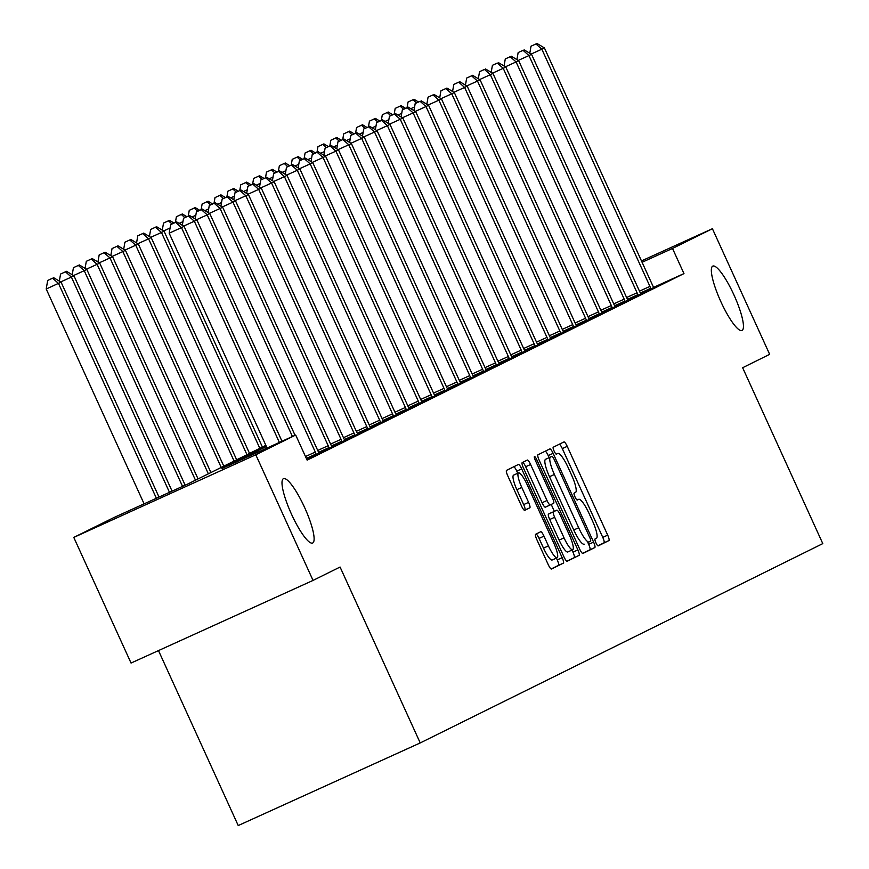 <?xml version="1.0" encoding="UTF-8"?>
<svg xmlns="http://www.w3.org/2000/svg" width="869" height="869" viewBox="0 0 869 869"><rect width="100%" height="100%" fill="white"/><g stroke="black" fill="none" stroke-linecap="round" stroke-linejoin="round"><path stroke-width="1.3" d="M595.906 542.788A3.791 0.793 65.6 0 0 598.187 545.895L608.93 540.572A5.42 1.13 65.6 0 0 607.692 535.141L567.229 446.351A5.42 1.13 65.6 0 0 563.97 441.919L553.227 447.242A3.791 0.793 65.6 0 0 554.096 451.044A3.791 0.793 65.6 0 0 556.377 454.15A3.791 0.793 65.6 0 0 556.377 454.139L557.768 453.455A17.347 3.606 65.6 0 0 557.768 453.455A17.347 3.606 65.6 0 1 568.196 467.641L571.563 475.039A17.347 3.606 65.6 0 1 575.528 492.43L574.137 493.114A3.791 0.793 65.6 0 0 575.006 496.916A3.791 0.793 65.6 0 0 577.277 500.023A3.791 0.793 65.6 0 0 577.288 500.023L578.678 499.327A17.347 3.606 65.6 0 1 578.7 499.317A17.347 3.606 65.6 0 1 589.095 513.514L592.473 520.911A17.347 3.606 65.6 0 1 596.427 538.302L595.048 538.986A3.791 0.793 65.6 0 0 595.906 542.788M304.65 507.583A35.347 7.354 65.6 0 0 283.446 478.667A35.347 7.354 65.6 0 0 291.463 514.111A35.347 7.354 65.6 0 0 312.666 543.027A35.347 7.354 65.6 0 0 304.65 507.583M733.979 295.015A35.347 7.354 65.6 0 0 712.786 266.099A35.347 7.354 65.6 0 0 720.803 301.543A35.347 7.354 65.6 0 0 742.007 330.47A35.347 7.354 65.6 0 0 733.979 295.015M535.63 534.25A5.42 1.13 65.6 0 0 536.868 539.682L548.22 564.589A5.42 1.13 65.6 0 0 551.467 569.021L563.394 563.123A5.42 1.13 65.6 0 0 562.167 557.681L521.693 468.891A5.42 1.13 65.6 0 0 518.445 464.459A5.42 1.13 65.6 0 0 518.435 464.459L506.518 470.368A5.42 1.13 65.6 0 0 507.757 475.799L521.465 505.888A5.42 1.13 65.6 0 0 524.713 510.331L529.829 507.8A5.42 1.13 65.6 0 0 528.591 502.358L521.791 487.444A14.501 3.02 65.6 0 1 518.5 472.899A14.501 3.02 65.6 0 1 527.201 484.761L553.835 543.212A14.501 3.02 65.6 0 1 557.127 557.757A14.501 3.02 65.6 0 1 548.426 545.895L543.983 536.151A5.42 1.13 65.6 0 0 540.735 531.719L535.63 534.25M641.474 260.917L712.406 228.71L769.662 354.346L742.637 367.728L822.791 543.614L420.227 742.93L340.072 567.033L313.046 580.416L255.79 454.78L73.789 537.411L113.687 517.652L187.465 484.163L265.86 445.341M712.406 228.71L672.508 248.458L642.093 262.275M266.392 446.503L221.899 468.532L295.688 435.032L307.137 460.157L683.968 273.594L672.508 248.458M295.688 435.032L255.79 454.78M579.645 549.034A5.42 1.13 65.6 0 0 582.893 553.466A5.42 1.13 65.6 0 0 582.903 553.466L594.831 547.557A5.42 1.13 65.6 0 0 593.592 542.126L553.129 453.336A5.42 1.13 65.6 0 0 549.881 448.904L537.944 454.802A5.42 1.13 65.6 0 0 539.182 460.244L579.645 549.034M579.112 555.334L567.185 561.244A5.42 1.13 65.6 0 1 563.927 556.812L523.464 468.022A5.42 1.13 65.6 0 1 522.226 462.59L527.331 460.059A5.42 1.13 65.6 0 0 527.331 460.059A5.42 1.13 65.6 0 1 530.59 464.491L547.003 500.501A5.42 1.13 65.6 0 0 550.251 504.932A5.42 1.13 65.6 0 0 550.262 504.932L553.651 503.26A5.42 1.13 65.6 0 0 552.412 497.828L535.326 460.331A3.791 0.793 65.6 0 1 534.468 456.529A3.791 0.793 65.6 0 1 536.738 459.636L577.874 549.903A5.42 1.13 65.6 0 1 579.112 555.334L566.86 561.2M683.968 273.594L653.651 287.346M653.749 287.52L640.757 293.668M640.877 293.896L627.885 300.044M628.005 300.261L615.013 306.42M615.133 306.638L602.141 312.786M602.26 313.003L589.269 319.162M589.399 319.379L576.408 325.527M576.527 325.756L563.536 331.904M563.655 332.121L550.664 338.28M550.783 338.497L537.792 344.645M537.911 344.863L524.919 351.022M525.05 351.239L512.058 357.387M512.178 357.615L499.186 363.763M499.306 363.981L486.314 370.14M486.434 370.357L473.442 376.505M473.572 376.722L460.57 382.881M460.7 383.099L447.709 389.247M447.828 389.464L434.837 395.623M434.956 395.84L421.965 401.989M422.084 402.217L409.093 408.365M409.223 408.582L396.221 414.741M396.351 414.958L383.359 421.107M383.479 421.324L370.487 427.483M370.607 427.7L357.615 433.848M357.735 434.076L344.743 440.225M344.874 440.442L331.871 446.601M332.001 446.818L319.01 452.966M319.129 453.183L306.659 459.104M306.757 459.332L307.963 458.789L306.779 459.375M158.484 650.577L238.225 825.55L420.227 742.93M313.046 580.416L131.045 663.047L73.789 537.411M597.894 545.841L604.009 542.81A5.42 1.13 65.6 0 0 602.771 537.379L562.308 448.589A5.42 1.13 65.6 0 0 559.386 444.189M549.143 457.615L548.209 455.562A5.42 1.13 65.6 0 0 545.287 451.174M582.567 553.423L589.91 549.795A5.42 1.13 65.6 0 0 588.671 544.352L587.835 542.506M590.572 541.202A3.791 0.793 65.6 0 0 589.703 537.4L554.183 459.462A3.791 0.793 65.6 0 0 551.913 456.355A3.791 0.793 65.6 0 0 551.902 456.355L550.435 457.083A17.347 3.606 65.6 0 0 554.4 474.474L578.678 527.744A17.347 3.606 65.6 0 0 589.084 541.941A17.347 3.606 65.6 0 0 589.106 541.93L590.572 541.202M546.992 458.582A3.791 0.793 65.6 0 0 546.992 458.593A3.791 0.793 65.6 0 0 546.981 458.593L545.526 459.321A17.347 3.606 65.6 0 0 549.48 476.701L554.4 474.474M584.164 544.168L584.185 544.157A17.347 3.606 65.6 0 0 584.185 544.157A17.347 3.606 65.6 0 1 573.757 529.981L549.48 476.701M545.33 507.17L550.251 504.932L545.341 507.17A5.42 1.13 65.6 0 0 545.341 507.17A5.42 1.13 65.6 0 1 542.082 502.738L525.669 466.729A5.42 1.13 65.6 0 0 522.747 462.33M551.228 504.454L554.335 511.276M572.008 550.055L572.953 552.141L577.874 549.903M564.035 537.868A14.501 3.02 65.6 0 0 572.725 549.729A14.501 3.02 65.6 0 0 569.434 535.195L560.049 514.6A5.42 1.13 65.6 0 0 556.801 510.157A5.42 1.13 65.6 0 0 556.79 510.168L553.412 511.841A5.42 1.13 65.6 0 0 554.65 517.272L564.035 537.868L559.115 540.105A14.501 3.02 65.6 0 0 567.805 551.967L572.725 549.729M551.891 512.395A5.42 1.13 65.6 0 0 551.88 512.395A5.42 1.13 65.6 0 0 551.869 512.395L548.491 514.068A5.42 1.13 65.6 0 0 549.729 519.51L554.65 517.272M559.115 540.105L549.729 519.51M574.192 557.572A5.42 1.13 65.6 0 0 572.953 552.141M557.127 557.757L552.206 559.994A14.501 3.02 65.6 0 1 543.505 548.133L539.073 538.389A5.42 1.13 65.6 0 0 536.14 533.99M518.5 472.899L513.579 475.137A14.501 3.02 65.6 0 0 516.87 489.671L521.791 487.444M524.387 510.288L524.909 510.027A5.42 1.13 65.6 0 0 523.67 504.596L516.87 489.671M517.739 473.247L516.783 471.128A5.42 1.13 65.6 0 0 513.851 466.729M551.142 568.989L558.485 565.35A5.42 1.13 65.6 0 0 557.246 559.918L556.41 558.083M413.992 99.272L408.05 102.021L413.992 99.272L418.51 101.988M414.6 106.963L410.798 108.69M416.479 102.911L412.96 99.783M407.061 107.713L408.05 102.021M650.946 288.975L650.707 288.312A5.518 1.151 65.6 0 0 649.925 286.401L541.832 49.196L544.407 47.925L652.5 285.13A5.518 1.151 65.6 0 0 653.434 286.966L653.781 287.574M535.934 43.961L531.024 46.198L535.934 43.961L541.832 49.196L531.133 54.052M531.024 46.198L529.797 53.248M544.407 47.925L536.966 43.45M401.12 105.649L395.178 108.397L401.12 105.649L405.638 108.364M401.728 113.328L397.926 115.056M403.607 109.288L400.098 106.159M394.189 114.089L395.178 108.397M388.258 112.025L382.306 114.762L388.258 112.025L392.766 114.741M388.856 119.705L385.054 121.432M390.735 115.653L387.226 112.535M381.317 120.465L382.306 114.762M375.386 118.39L369.434 121.139L375.386 118.39L379.894 121.106M375.995 126.081L372.182 127.808M377.874 122.029L374.354 118.901M368.456 126.831L369.434 121.139M638.074 295.351L637.835 294.689A5.518 1.151 65.6 0 0 637.064 292.766L528.96 55.573L531.535 54.302L639.638 291.495A5.518 1.151 65.6 0 0 640.562 293.331L640.909 293.95M523.073 50.337L518.152 52.564L523.073 50.337L528.96 55.573L518.261 60.428M518.152 52.564L516.925 59.624M531.535 54.302L524.094 49.826M625.213 301.717L624.974 301.054A5.518 1.151 65.6 0 0 624.192 299.142L516.088 61.949L518.663 60.667L626.766 297.871A5.518 1.151 65.6 0 0 627.69 299.707L628.037 300.316M510.201 56.702L505.28 58.94L510.201 56.702L516.088 61.949L505.4 66.804M505.28 58.94L504.063 66.001M518.663 60.667L511.233 56.192M612.341 308.093L612.102 307.43A5.518 1.151 65.6 0 0 611.32 305.519L503.227 68.314L505.801 67.043L613.894 304.237A5.518 1.151 65.6 0 0 614.828 306.084L615.165 306.692M497.329 63.079L492.408 65.305L497.329 63.079L503.227 68.314L492.527 73.17M492.408 65.305L491.191 72.366M505.801 67.043L498.361 62.568M362.514 124.767L356.562 127.504L362.514 124.767L367.022 127.482M363.123 132.446L359.31 134.174M365.002 128.395L361.482 125.277M355.584 133.207L356.562 127.504M599.469 314.459L599.23 313.796A5.518 1.151 65.6 0 0 598.448 311.884L490.355 74.691L492.929 73.409L601.022 310.613A5.518 1.151 65.6 0 0 601.956 312.449L602.293 313.057M484.457 69.444L479.536 71.682L484.457 69.444L490.355 74.691L479.655 79.546M479.536 71.682L478.319 78.742M492.929 73.409L485.489 68.933M349.642 131.132L343.7 133.88L349.642 131.132L354.161 133.848M350.25 138.823L346.449 140.55M352.13 134.771L348.61 131.643M342.712 139.572L343.7 133.88M336.77 137.508L330.828 140.246L336.77 137.508L341.289 140.224M337.378 145.188L333.577 146.915M339.258 141.147L335.749 138.019M329.84 145.949L330.828 140.246M323.909 143.885L317.956 146.622L323.909 143.885L328.417 146.6M324.506 151.564L320.704 153.292M326.386 147.513L322.877 144.384M316.968 152.325L317.956 146.622M311.037 150.25L305.084 152.998L311.037 150.25L315.545 152.966M311.645 157.941L307.832 159.668M313.524 153.889L310.005 150.761M304.107 158.69L305.084 152.998M298.165 156.626L292.212 159.364L298.165 156.626L302.673 159.342M298.773 164.306L294.96 166.033M300.652 160.254L297.133 157.137M291.234 165.067L292.212 159.364M586.597 320.835L586.358 320.172A5.518 1.151 65.6 0 0 585.576 318.26L477.483 81.056L480.057 79.785L588.15 316.979A5.518 1.151 65.6 0 0 589.084 318.825L589.432 319.434M471.585 75.82L466.675 78.047L471.585 75.82L477.483 81.056L466.783 85.912M466.675 78.047L465.447 85.108M480.057 79.785L472.617 75.31M573.725 327.2L573.497 326.538A5.518 1.151 65.6 0 0 572.714 324.626L464.611 87.432L467.185 86.161L575.289 323.355A5.518 1.151 65.6 0 0 576.212 325.191L576.56 325.81M458.723 82.186L453.803 84.423L458.723 82.186L464.611 87.432L453.911 92.288M453.803 84.423L452.575 91.484M467.185 86.161L459.744 81.686M560.863 333.577L560.624 332.914A5.518 1.151 65.6 0 0 559.842 331.002L451.739 93.809L454.313 92.527L562.417 329.731A5.518 1.151 65.6 0 0 563.34 331.567L563.688 332.175M445.851 88.562L440.931 90.8L445.851 88.562L451.739 93.809L441.05 98.664M440.931 90.8L439.714 97.86M454.313 92.527L446.883 88.051M547.991 339.953L547.752 339.29A5.518 1.151 65.6 0 0 546.97 337.378L438.878 100.174L441.452 98.903L549.545 336.097A5.518 1.151 65.6 0 0 550.479 337.943L550.816 338.552M432.979 94.938L428.059 97.165L432.979 94.938L438.878 100.174L428.178 105.03M428.059 97.165L426.842 104.226M441.452 98.903L434.011 94.428M535.119 346.318L534.88 345.656A5.518 1.151 65.6 0 0 534.098 343.744L426.006 106.55L428.58 105.268L536.673 342.473A5.518 1.151 65.6 0 0 537.607 344.309L537.944 344.917M420.107 101.304L415.186 103.541L420.107 101.304L426.006 106.55L415.306 111.406M415.186 103.541L413.97 110.602M428.58 105.268L421.139 100.793M285.293 162.992L279.351 165.74L285.293 162.992L289.812 165.707M285.901 170.682L282.099 172.41M287.78 166.631L284.261 163.502M278.362 171.432L279.351 165.74M522.247 352.695L522.008 352.032A5.518 1.151 65.6 0 0 521.226 350.12L413.133 112.916L415.708 111.645L523.801 348.838A5.518 1.151 65.6 0 0 524.735 350.685L525.082 351.293M407.235 107.68L402.325 109.907L407.235 107.68L413.133 112.916L402.434 117.771M402.325 109.907L401.098 116.967M415.708 111.645L408.267 107.169M272.421 169.368L266.479 172.105L272.421 169.368L276.939 172.084M273.029 177.048L269.227 178.775M274.908 173.007L271.4 169.879M265.49 177.808L266.479 172.105M509.375 359.06L509.147 358.397A5.518 1.151 65.6 0 0 508.365 356.486L400.261 119.292L402.836 118.021L510.939 355.215A5.518 1.151 65.6 0 0 511.863 357.05L512.21 357.67M394.374 114.045L389.453 116.283L394.374 114.045L400.261 119.292L389.562 124.148M389.453 116.283L388.226 123.344M402.836 118.021L395.395 113.546M259.559 175.744L253.607 178.482L259.559 175.744L264.067 178.449M260.157 183.424L256.355 185.151M262.036 179.372L258.527 176.244M252.618 184.185L253.607 178.482M496.514 365.436L496.275 364.774A5.518 1.151 65.6 0 0 495.493 362.862L387.389 125.657L389.964 124.386L498.067 361.591A5.518 1.151 65.6 0 0 498.991 363.427L499.338 364.035M381.502 120.422L376.581 122.659L381.502 120.422L387.389 125.657L376.701 130.524M376.581 122.659L375.365 129.72M389.964 124.386L382.534 119.911M246.687 182.11L240.735 184.858L246.687 182.11L251.195 184.825M247.296 189.8L243.483 191.528M249.175 185.749L245.655 182.62M239.757 190.55L240.735 184.858M483.642 371.813L483.403 371.15A5.518 1.151 65.6 0 0 482.621 369.238L374.528 132.034L377.103 130.763L485.195 367.956A5.518 1.151 65.6 0 0 486.129 369.803L486.466 370.411M368.63 126.798L363.709 129.025L368.63 126.798L374.528 132.034L363.829 136.889M363.709 129.025L362.492 136.085M377.103 130.763L369.662 126.287M233.815 188.486L227.863 191.223L233.815 188.486L238.323 191.202M234.424 196.166L230.611 197.893M236.303 192.114L232.783 188.997M226.885 196.926L227.863 191.223M470.77 378.178L470.531 377.515A5.518 1.151 65.6 0 0 469.749 375.604L361.656 138.41L364.23 137.128L472.323 374.333A5.518 1.151 65.6 0 0 473.257 376.168L473.594 376.777M355.758 133.163L350.837 135.401L355.758 133.163L361.656 138.41L350.957 143.266M350.837 135.401L349.62 142.462M364.23 137.128L356.79 132.653M220.943 194.852L215.001 197.6L220.943 194.852L225.462 197.567M221.552 202.542L217.75 204.269M223.431 198.49L219.911 195.362M214.013 203.292L215.001 197.6M457.898 384.554L457.659 383.892A5.518 1.151 65.6 0 0 456.877 381.98L348.784 144.775L351.358 143.504L459.451 380.698A5.518 1.151 65.6 0 0 460.385 382.545L460.733 383.153M342.886 139.54L337.976 141.766L342.886 139.54L348.784 144.775L338.084 149.631M337.976 141.766L336.748 148.827M351.358 143.504L343.918 139.029M208.071 201.228L202.129 203.965L208.071 201.228L212.59 203.943M208.679 208.908L204.878 210.635M210.559 204.867L207.05 201.738M201.141 209.668L202.129 203.965M195.21 207.604L189.257 210.341L195.21 207.604L199.718 210.309M195.807 215.284L192.006 217.011M197.697 211.232L194.178 208.104M188.269 216.044L189.257 210.341M182.338 213.97L176.385 216.718L182.338 213.97L186.846 216.685M182.946 221.649L179.133 223.387M184.825 217.608L181.306 214.48M175.408 222.41L176.385 216.718M169.466 220.346L163.513 223.083L169.466 220.346L173.974 223.061M170.074 228.026L163.633 230.948M171.953 223.974L168.434 220.856M162.297 230.144L163.513 223.083M262.405 447.057L164.035 231.187L161.46 232.468L259.831 448.328M156.594 226.711L150.652 229.459L156.594 226.711L164.035 231.187M155.562 227.222L161.46 232.468L150.761 237.324M149.425 236.52L150.652 229.459M249.544 453.422L151.163 237.563L148.588 238.834L246.97 454.704M143.722 233.088L137.78 235.825L143.722 233.088L151.163 237.563M142.701 233.598L148.588 238.834L137.899 243.689M136.563 242.885L137.78 235.825M236.672 459.799L138.29 243.939L135.727 245.21L234.098 461.07M130.861 239.453L124.908 242.201L130.861 239.453L138.29 243.939M129.829 239.963L135.727 245.21L125.027 250.066M123.691 249.262L124.908 242.201M223.8 466.164L125.429 250.305L122.855 251.575L221.226 467.446M117.988 245.829L112.036 248.577L117.988 245.829L125.429 250.305M116.957 246.34L122.855 251.575L112.155 256.431M110.819 255.627L112.036 248.577M210.928 472.54L112.557 256.681L109.983 257.952L208.354 473.811M105.116 252.206L99.164 254.943L105.116 252.206L112.557 256.681M104.084 252.716L109.983 257.952L99.283 262.807M97.947 262.003L99.164 254.943M198.056 478.917L99.685 263.046L97.111 264.328L195.482 480.188M92.244 258.571L86.303 261.319L92.244 258.571L99.685 263.046M91.223 259.081L97.111 264.328L86.411 269.184M85.075 268.38L86.303 261.319M185.151 485.206L86.813 269.423L84.239 270.693L182.544 486.39M79.372 264.947L73.43 267.685L79.372 264.947L86.813 269.423M78.351 265.458L84.239 270.693L73.55 275.549M72.214 274.745L73.43 267.685M172.084 491.137L73.941 275.788L71.377 277.07L169.477 492.332M66.511 271.313L60.558 274.061L66.511 271.313L73.941 275.788M65.479 271.823L71.377 277.07L60.678 281.925M59.342 281.121L60.558 274.061M159.016 497.079L61.08 282.164L46.209 289.019L144.102 503.846M52.607 278.199L47.686 280.437L52.607 278.199L58.505 283.435L156.398 498.263M53.639 277.689L61.08 282.164M46.209 289.019L47.686 280.437M445.026 390.92L444.798 390.257A5.518 1.151 65.6 0 0 444.016 388.345L335.912 151.152L338.486 149.881L446.59 387.074A5.518 1.151 65.6 0 0 447.513 388.91L447.861 389.529M330.024 145.905L325.104 148.143L330.024 145.905L335.912 151.152L325.212 156.007M325.104 148.143L323.876 155.203M338.486 149.881L331.046 145.405M432.165 397.296L431.926 396.633A5.518 1.151 65.6 0 0 431.143 394.722L323.04 157.517L325.614 156.246L433.718 393.451A5.518 1.151 65.6 0 0 434.641 395.286L434.989 395.895M317.152 152.281L312.232 154.519L317.152 152.281L323.04 157.517L312.351 162.384M312.232 154.519L311.015 161.58M325.614 156.246L318.184 151.771M419.292 403.672L419.054 403.01A5.518 1.151 65.6 0 0 418.271 401.098L310.179 163.893L312.753 162.622L420.846 399.816A5.518 1.151 65.6 0 0 421.78 401.663L422.117 402.271M304.28 158.658L299.36 160.884L304.28 158.658L310.179 163.893L299.479 168.749M299.36 160.884L298.143 167.945M312.753 162.622L305.312 158.147M406.42 410.038L406.181 409.375A5.518 1.151 65.6 0 0 405.399 407.463L297.307 170.27L299.881 168.988L407.974 406.192A5.518 1.151 65.6 0 0 408.908 408.028L409.245 408.636M291.408 165.023L286.488 167.261L291.408 165.023L297.307 170.27L286.607 175.125M286.488 167.261L285.271 174.321M299.881 168.988L292.44 164.513M393.548 416.414L393.309 415.751A5.518 1.151 65.6 0 0 392.527 413.84L284.435 176.635L287.009 175.364L395.102 412.558A5.518 1.151 65.6 0 0 396.036 414.404L396.383 415.013M278.536 171.399L273.626 173.626L278.536 171.399L284.435 176.635L273.735 181.491M273.626 173.626L272.399 180.687M287.009 175.364L279.568 170.889M380.676 422.779L380.448 422.117A5.518 1.151 65.6 0 0 379.666 420.205L271.562 183.011L274.137 181.74L382.241 418.934A5.518 1.151 65.6 0 0 383.164 420.77L383.511 421.389M265.675 177.765L260.754 180.002L265.675 177.765L271.562 183.011L260.863 187.867M260.754 180.002L259.527 187.063M274.137 181.74L266.696 177.254M367.815 429.156L367.576 428.493A5.518 1.151 65.6 0 0 366.794 426.581L258.69 189.377L261.265 188.106L369.368 425.31A5.518 1.151 65.6 0 0 370.292 427.146L370.639 427.754M252.803 184.141L247.882 186.379L252.803 184.141L258.69 189.377L248.002 194.232M247.882 186.379L246.666 193.429M261.265 188.106L253.835 183.631M354.943 435.532L354.704 434.869A5.518 1.151 65.6 0 0 353.922 432.947L245.829 195.753L248.404 194.482L356.496 431.676A5.518 1.151 65.6 0 0 357.431 433.512L357.767 434.131M239.931 190.517L235.01 192.744L239.931 190.517L245.829 195.753L235.13 200.609M235.01 192.744L233.794 199.805M248.404 194.482L240.963 190.007M342.071 441.897L341.832 441.235A5.518 1.151 65.6 0 0 341.05 439.323L232.957 202.129L235.532 200.848L343.624 438.052A5.518 1.151 65.6 0 0 344.558 439.888L344.895 440.496M227.059 196.883L222.138 199.12L227.059 196.883L232.957 202.129L222.258 206.985M222.138 199.12L220.922 206.181M235.532 200.848L228.091 196.372M329.199 448.274L328.96 447.611A5.518 1.151 65.6 0 0 328.189 445.699L220.085 208.495L222.66 207.224L330.752 444.417A5.518 1.151 65.6 0 0 331.686 446.264L332.034 446.872M214.187 203.259L209.277 205.486L214.187 203.259L220.085 208.495L209.386 213.35M209.277 205.486L208.049 212.547M222.66 207.224L215.219 202.749M316.327 454.639L316.099 453.976A5.518 1.151 65.6 0 0 315.317 452.065L207.213 214.871L209.787 213.589L317.891 450.794A5.518 1.151 65.6 0 0 318.814 452.63L319.162 453.238M201.326 209.625L196.405 211.862L201.326 209.625L207.213 214.871L196.513 219.727M196.405 211.862L195.188 218.923M209.787 213.589L202.347 209.114M292.44 436.499L194.341 221.237L196.915 219.966L295.058 435.315M188.454 216.001L183.533 218.238L188.454 216.001L194.341 221.237L183.652 226.092M183.533 218.238L182.316 225.288M196.915 219.966L189.485 215.49M279.373 442.43L181.48 227.613L184.054 226.342L281.99 441.246M267.076 448.013L169.183 233.196L181.48 227.613L175.581 222.377L176.613 221.867L170.661 224.604L175.581 222.377M170.661 224.604L169.183 233.196M184.054 226.342L176.613 221.867M556.236 454.15L557.768 453.455L556.236 454.15M562.308 448.589L567.229 446.351M602.771 537.379L607.692 535.141M604.009 542.81L608.93 540.572M548.209 455.562L553.129 453.336M588.671 544.352L593.592 542.126M589.91 549.795L594.831 547.557M545.526 459.321L550.435 457.083M573.757 529.981L578.678 527.744M525.669 466.729L530.59 464.491M542.082 502.738L547.003 500.501M535.304 460.288L536.738 459.636M548.491 514.068L553.412 511.841M539.073 538.389L543.983 536.151M543.505 548.133L548.426 545.895M523.67 504.596L528.591 502.358M524.909 510.027L529.829 507.8M516.783 471.128L521.693 468.891M557.246 559.918L562.167 557.681M558.485 565.35L563.394 563.123M650.707 288.312L640.377 293.005M649.925 286.401L639.475 291.148M637.835 294.689L627.505 299.37M637.064 292.766L626.603 297.513M624.974 301.054L614.644 305.747M624.192 299.142L613.731 303.889M612.102 307.43L601.772 312.112M611.32 305.519L600.859 310.266M599.23 313.796L588.9 318.488M598.448 311.884L587.998 316.631M586.358 320.172L576.028 324.865M585.576 318.26L575.126 323.007M573.497 326.538L563.155 331.23M572.714 324.626L562.254 329.373M560.624 332.914L550.294 337.606M559.842 331.002L549.382 335.749M547.752 339.29L537.422 343.972M546.97 337.378L536.521 342.125M534.88 345.656L524.55 350.348M534.098 343.744L523.649 348.491M522.008 352.032L511.678 356.724M521.226 350.12L510.776 354.867M509.147 358.397L498.806 363.09M508.365 356.486L497.904 361.232M496.275 364.774L485.945 369.466M495.493 362.862L485.032 367.609M483.403 371.15L473.073 375.832M482.621 369.238L472.171 373.985M470.531 377.515L460.201 382.208M469.749 375.604L459.299 380.35M457.659 383.892L447.329 388.584M456.877 381.98L446.427 386.727M444.798 390.257L434.467 394.95M444.016 388.345L433.555 393.092M431.926 396.633L421.595 401.326M431.143 394.722L420.683 399.468M419.054 403.01L408.723 407.691M418.271 401.098L407.822 405.834M406.181 409.375L395.851 414.068M405.399 407.463L394.95 412.21M393.309 415.751L382.979 420.444M392.527 413.84L382.078 418.586M380.448 422.117L370.118 426.809M379.666 420.205L369.206 424.952M367.576 428.493L357.246 433.186M366.794 426.581L356.333 431.328M354.704 434.869L344.374 439.551M353.922 432.947L343.472 437.694M341.832 441.235L331.502 445.927M341.05 439.323L330.6 444.07M328.96 447.611L318.63 452.304M328.189 445.699L317.728 450.446M316.099 453.976L306.333 458.408M315.317 452.065L305.486 456.529"/></g></svg>
